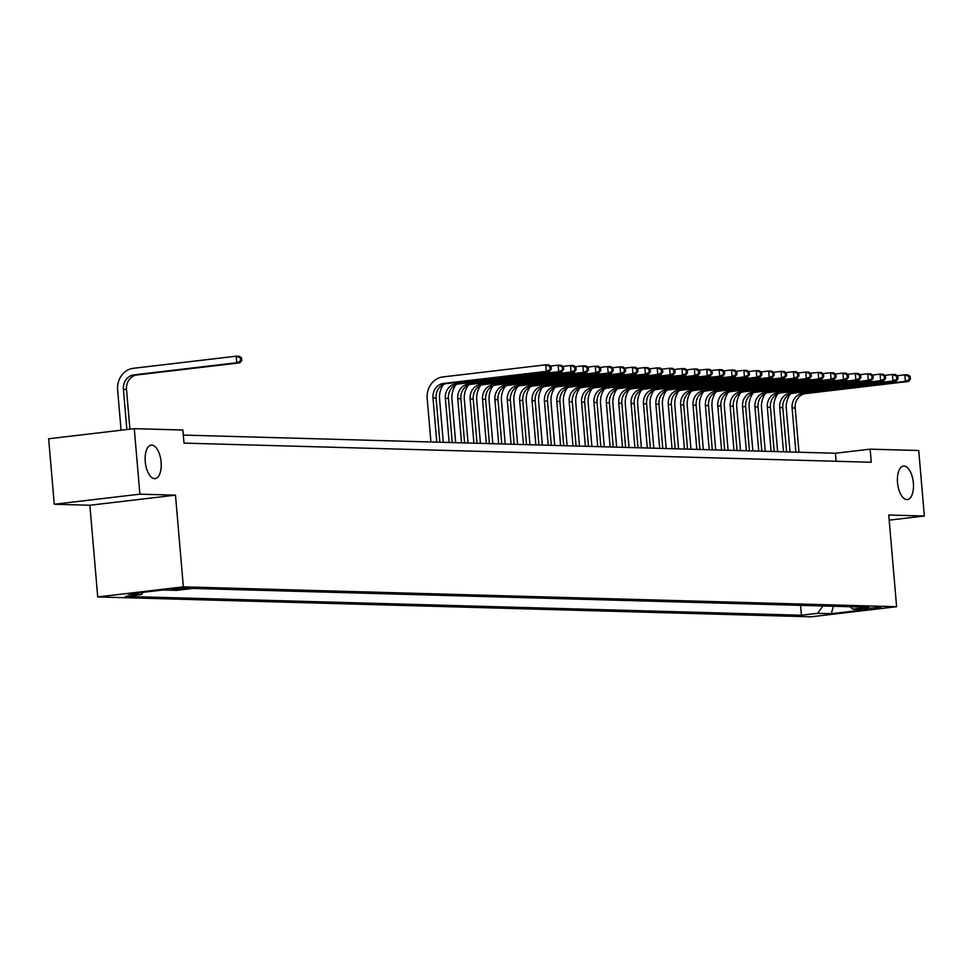 <?xml version="1.0" encoding="UTF-8"?>
<svg xmlns="http://www.w3.org/2000/svg" width="973" height="973" viewBox="0 0 973 973"><rect width="100%" height="100%" fill="white"/><g stroke="black" fill="none" stroke-linecap="round" stroke-linejoin="round"><path stroke-width="1.46" d="M897.52 482.596A16.857 7.857 -96.7 0 1 903.467 466.067A16.857 7.857 -96.7 0 1 913.367 483.034A16.857 7.857 -96.7 0 1 907.42 499.55A16.857 7.857 -96.7 0 1 897.52 482.596M145.257 461.64A16.857 7.857 -96.7 0 1 151.204 445.123A16.857 7.857 -96.7 0 1 161.104 462.09A16.857 7.857 -96.7 0 1 155.157 478.607A16.857 7.857 -96.7 0 1 145.257 461.64M880.918 607.116L865.119 608.709L880.918 607.116M97.726 596.948L810.983 616.809L896.607 606.714L183.35 586.853L97.726 596.948L89.869 505.242L175.493 495.16L139.893 494.162L54.269 504.257L89.869 505.242M54.269 504.257L48.65 438.762L134.274 428.667L139.893 494.162M134.274 428.667L182.875 430.017L184.006 443.116L871.261 462.26L870.13 449.161L835.418 453.248L183.313 435.089M171.528 589.492L189.565 588.02L171.491 589.03M850.183 606.738L852.81 609.171L869.011 607.261L192.897 588.434L176.697 590.343L163.087 589.966L127.901 594.114L141.523 594.491L125.322 596.4L801.436 615.228L817.636 613.318L822.939 605.972M852.81 609.171L866.432 609.548L831.258 613.695L817.636 613.318M889.188 520.154L924.35 516.006L918.731 450.511L870.13 449.161M924.35 516.006L888.75 515.021L896.607 606.714M175.493 495.16L183.35 586.853M836.111 461.275L835.418 453.248M143.092 592.314L141.523 594.491M800.584 605.352L801.436 615.228M831.258 613.695L833.411 606.264M129.92 429.178L126.502 389.419A13.172 11.627 91.6 0 1 136.962 374.958L239.82 362.832L236.731 362.747L236.171 356.191L133.301 368.317A19.752 17.441 -88.4 0 0 117.624 390.015L121.078 430.224M126.855 429.543L123.413 389.334A13.172 11.627 91.6 0 1 133.86 374.873L236.731 362.747L241.73 360.484L241.511 357.869L240.27 357.833L240.501 360.448M240.27 357.833L236.171 356.191L239.261 356.276L241.511 357.869M239.82 362.832L241.73 360.484M439.869 442.229L436.086 398.042A13.172 11.627 91.6 0 1 446.534 383.569L549.392 371.455L546.303 371.37L545.744 364.814L442.873 376.94A19.752 17.441 -88.4 0 0 427.196 398.638L430.917 441.985M436.78 442.143L432.985 397.957A13.172 11.627 91.6 0 1 443.433 383.484L546.303 371.37L551.302 369.108L551.083 366.48L549.842 366.456L550.073 369.071M549.842 366.456L545.744 364.814L548.833 364.899L551.083 366.48M549.392 371.455L551.302 369.108M443.554 384.384A19.752 17.441 -88.4 0 0 439.577 398.979L443.299 442.326M449.161 442.496L445.366 398.298A13.172 11.627 91.6 0 1 455.814 383.836L558.684 371.71L558.125 365.155L550.475 366.067M452.25 442.581L448.468 398.383A13.172 11.627 91.6 0 1 458.915 383.921L561.774 371.795L558.684 371.71L563.695 369.448L563.464 366.833L562.224 366.797L562.455 369.412M562.224 366.797L558.125 365.155L561.214 365.252L563.464 366.833M561.774 371.795L563.695 369.448M455.936 384.724A19.752 17.441 -88.4 0 0 451.971 399.319L455.68 442.679M461.543 442.837L457.748 398.638A13.172 11.627 91.6 0 1 468.195 384.177L571.066 372.051L570.506 365.507L562.868 366.407M464.632 442.922L460.849 398.723A13.172 11.627 91.6 0 1 471.297 384.262L574.167 372.136L571.066 372.051L576.077 369.801L575.846 367.174L574.605 367.137L574.836 369.764M574.605 367.137L570.506 365.507L573.596 365.593L575.846 367.174M574.167 372.136L576.077 369.801M468.317 385.077A19.752 17.441 -88.4 0 0 464.352 399.672L468.062 443.019M473.924 443.177L470.129 398.991A13.172 11.627 91.6 0 1 480.577 384.517L583.447 372.404L582.888 365.848L575.25 366.748M477.013 443.274L473.231 399.076A13.172 11.627 91.6 0 1 483.678 384.615L586.549 372.489L583.447 372.404L588.458 370.141L588.227 367.526L586.999 367.49L587.218 370.105M586.999 367.49L582.888 365.848L585.989 365.933L588.227 367.526M586.549 372.489L588.458 370.141M480.698 385.417A19.752 17.441 -88.4 0 0 476.734 400.012L480.443 443.36M486.305 443.53L482.523 399.331A13.172 11.627 91.6 0 1 492.97 384.87L595.829 372.744L595.269 366.201L587.631 367.101M489.407 443.615L485.612 399.416A13.172 11.627 91.6 0 1 496.06 384.955L598.93 372.829L595.829 372.744L600.84 370.482L600.609 367.867L599.38 367.83L599.599 370.445M599.38 367.83L595.269 366.201L598.371 366.286L600.609 367.867M598.93 372.829L600.84 370.482M493.08 385.758A19.752 17.441 -88.4 0 0 489.115 400.353L492.837 443.712M498.687 443.87L494.904 399.672A13.172 11.627 91.6 0 1 505.352 385.211L608.21 373.085L607.651 366.541L600.013 367.441M501.788 443.956L497.994 399.757A13.172 11.627 91.6 0 1 508.441 385.296L611.312 373.17L608.21 373.085L613.221 370.835L613.002 368.208L611.762 368.171L611.981 370.798M611.762 368.171L607.651 366.541L610.752 366.626L613.002 368.208M611.312 373.17L613.221 370.835M505.461 386.111A19.752 17.441 -88.4 0 0 501.496 400.706L505.218 444.053M511.068 444.211L507.286 400.025A13.172 11.627 91.6 0 1 517.733 385.551L620.604 373.437L620.032 366.882L612.394 367.782M514.17 444.308L510.375 400.11A13.172 11.627 91.6 0 1 520.823 385.649L623.693 373.523L620.604 373.437L625.603 371.175L625.384 368.56L624.143 368.524L624.362 371.139M624.143 368.524L620.032 366.882L623.134 366.967L625.384 368.56M623.693 373.523L625.603 371.175M517.843 386.451A19.752 17.441 -88.4 0 0 513.878 401.046L517.6 444.393M523.45 444.564L519.667 400.365A13.172 11.627 91.6 0 1 530.115 385.904L632.985 373.778L632.414 367.235L624.775 368.135M526.551 444.649L522.756 400.45A13.172 11.627 91.6 0 1 533.204 385.989L636.074 373.863L632.985 373.778L637.984 371.516L637.765 368.901L636.524 368.864L636.756 371.491M636.524 368.864L632.414 367.235L635.515 367.32L637.765 368.901M636.074 373.863L637.984 371.516M530.224 386.792A19.752 17.441 -88.4 0 0 526.259 401.387L529.981 444.746M535.843 444.904L532.049 400.706A13.172 11.627 91.6 0 1 542.496 386.245L645.367 374.119L644.807 367.575L637.157 368.475M538.933 444.989L535.15 400.791A13.172 11.627 91.6 0 1 545.598 386.33L648.456 374.216L645.367 374.119L650.365 371.868L650.146 369.241L648.906 369.205L649.137 371.832M648.906 369.205L644.807 367.575L647.896 367.66L650.146 369.241M648.456 374.216L650.365 371.868M542.618 387.145A19.752 17.441 -88.4 0 0 538.641 401.74L542.362 445.087M548.225 445.257L544.43 401.058A13.172 11.627 91.6 0 1 554.878 386.597L657.748 374.471L657.189 367.916L649.538 368.816M551.314 445.342L547.531 401.144A13.172 11.627 91.6 0 1 557.979 386.682L660.837 374.556L657.748 374.471L662.759 372.209L662.528 369.594L661.287 369.558L661.518 372.173M661.287 369.558L657.189 367.916L660.278 368.001L662.528 369.594M660.837 374.556L662.759 372.209M554.999 387.485A19.752 17.441 -88.4 0 0 551.034 402.08L554.744 445.427M560.606 445.598L556.811 401.399A13.172 11.627 91.6 0 1 567.259 386.938L670.129 374.812L669.57 368.268L661.932 369.168M563.695 445.683L559.913 401.484A13.172 11.627 91.6 0 1 570.36 387.023L673.231 374.897L670.129 374.812L675.14 372.55L674.909 369.935L673.669 369.898L673.9 372.525M673.669 369.898L669.57 368.268L672.659 368.353L674.909 369.935M673.231 374.897L675.14 372.55M567.381 387.838A19.752 17.441 -88.4 0 0 563.416 402.421L567.125 445.78M572.988 445.938L569.193 401.74A13.172 11.627 91.6 0 1 579.64 387.278L682.511 375.164L681.951 368.609L674.313 369.509M576.077 446.023L572.294 401.825A13.172 11.627 91.6 0 1 582.742 387.363L685.612 375.25L682.511 375.164L687.522 372.902L687.291 370.275L686.062 370.251L686.281 372.866M686.062 370.251L681.951 368.609L685.053 368.694L687.291 370.275M685.612 375.25L687.522 372.902M579.762 388.178A19.752 17.441 -88.4 0 0 575.797 402.773L579.507 446.121M585.369 446.291L581.586 402.092A13.172 11.627 91.6 0 1 592.034 387.631L694.892 375.505L694.333 368.949L686.695 369.849M588.47 446.376L584.676 402.177A13.172 11.627 91.6 0 1 595.123 387.716L697.994 375.59L694.892 375.505L699.903 373.243L699.672 370.628L698.444 370.591L698.663 373.206M698.444 370.591L694.333 368.949L697.434 369.035L699.672 370.628M697.994 375.59L699.903 373.243M592.143 388.519A19.752 17.441 -88.4 0 0 588.179 403.114L591.9 446.473M597.75 446.631L593.968 402.433A13.172 11.627 91.6 0 1 604.415 387.972L707.274 375.846L706.714 369.302L699.076 370.202M600.852 446.716L597.057 402.518A13.172 11.627 91.6 0 1 607.505 388.057L710.375 375.931L707.274 375.846L712.285 373.583L712.066 370.968L710.825 370.932L711.044 373.559M710.825 370.932L706.714 369.302L709.816 369.387L712.066 370.968M710.375 375.931L712.285 373.583M604.525 388.872A19.752 17.441 -88.4 0 0 600.56 403.454L604.282 446.814M610.132 446.972L606.349 402.773A13.172 11.627 91.6 0 1 616.797 388.312L719.667 376.198L719.096 369.643L711.458 370.543M613.233 447.057L609.439 402.871A13.172 11.627 91.6 0 1 619.886 388.397L722.757 376.283L719.667 376.198L724.666 373.936L724.447 371.309L723.207 371.285L723.425 373.9M723.207 371.285L719.096 369.643L722.197 369.728L724.447 371.309M722.757 376.283L724.666 373.936M616.906 389.212A19.752 17.441 -88.4 0 0 612.941 403.807L616.663 447.154M622.513 447.325L618.731 403.126A13.172 11.627 91.6 0 1 629.178 388.665L732.049 376.539L731.477 369.983L723.839 370.883M625.615 447.41L621.82 403.211A13.172 11.627 91.6 0 1 632.268 388.75L735.138 376.624L732.049 376.539L737.048 374.277L736.829 371.662L735.588 371.625L735.819 374.24M735.588 371.625L731.477 369.983L734.579 370.068L736.829 371.662M735.138 376.624L737.048 374.277M629.288 389.553A19.752 17.441 -88.4 0 0 625.323 404.148L629.045 447.507M634.907 447.665L631.112 403.467A13.172 11.627 91.6 0 1 641.56 389.005L744.43 376.879L743.871 370.336L736.22 371.236M637.996 447.75L634.214 403.552A13.172 11.627 91.6 0 1 644.661 389.091L747.519 376.965L744.43 376.879L749.429 374.629L749.21 372.002L747.969 371.966L748.201 374.593M747.969 371.966L743.871 370.336L746.96 370.421L749.21 372.002M747.519 376.965L749.429 374.629M641.669 389.905A19.752 17.441 -88.4 0 0 637.704 404.5L641.426 447.848M647.288 448.006L643.494 403.807A13.172 11.627 91.6 0 1 653.941 389.346L756.812 377.232L756.252 370.677L748.602 371.577M650.378 448.091L646.595 403.904A13.172 11.627 91.6 0 1 657.043 389.431L759.901 377.317L756.812 377.232L761.823 374.97L761.591 372.343L760.351 372.318L760.582 374.933M760.351 372.318L756.252 370.677L759.341 370.762L761.591 372.343M759.901 377.317L761.823 374.97M654.063 390.246A19.752 17.441 -88.4 0 0 650.098 404.841L653.807 448.188M659.67 448.358L655.875 404.16A13.172 11.627 91.6 0 1 666.323 389.699L769.193 377.573L768.634 371.017L760.983 371.929M662.759 448.444L658.976 404.245A13.172 11.627 91.6 0 1 669.424 389.784L772.294 377.658L769.193 377.573L774.204 375.31L773.973 372.695L772.732 372.659L772.963 375.274M772.732 372.659L768.634 371.017L771.723 371.114L773.973 372.695M772.294 377.658L774.204 375.31M666.444 390.587A19.752 17.441 -88.4 0 0 662.479 405.182L666.189 448.541M672.051 448.699L668.256 404.5A13.172 11.627 91.6 0 1 678.704 390.039L781.574 377.913L781.015 371.37L773.377 372.27M675.14 448.784L671.358 404.586A13.172 11.627 91.6 0 1 681.805 390.124L784.676 377.998L781.574 377.913L786.585 375.663L786.354 373.036L785.126 373L785.345 375.627M785.126 373L781.015 371.37L784.116 371.455L786.354 373.036M784.676 377.998L786.585 375.663M678.826 390.939A19.752 17.441 -88.4 0 0 674.861 405.534L678.57 448.881M684.433 449.04L680.65 404.853A13.172 11.627 91.6 0 1 691.098 390.38L793.956 378.266L793.396 371.71L785.758 372.61M687.534 449.137L683.739 404.938A13.172 11.627 91.6 0 1 694.187 390.465L797.057 378.351L793.956 378.266L798.967 376.004L798.736 373.389L797.507 373.352L797.726 375.967M797.507 373.352L793.396 371.71L796.498 371.795L798.736 373.389M797.057 378.351L798.967 376.004M691.207 391.28A19.752 17.441 -88.4 0 0 687.242 405.875L690.964 449.222M696.814 449.392L693.031 405.194A13.172 11.627 91.6 0 1 703.479 390.732L806.337 378.606L805.778 372.063L798.14 372.963M699.915 449.477L696.121 405.279A13.172 11.627 91.6 0 1 706.568 390.818L809.439 378.692L806.337 378.606L811.348 376.344L811.129 373.729L809.889 373.693L810.108 376.308M809.889 373.693L805.778 372.063L808.879 372.148L811.129 373.729M809.439 378.692L811.348 376.344M703.588 391.62A19.752 17.441 -88.4 0 0 699.623 406.215L703.345 449.575M709.195 449.733L705.413 405.534A13.172 11.627 91.6 0 1 715.86 391.073L818.731 378.947L818.159 372.404L810.521 373.304M712.297 449.818L708.502 405.619A13.172 11.627 91.6 0 1 718.95 391.158L821.82 379.032L818.731 378.947L823.73 376.697L823.511 374.07L822.27 374.033L822.489 376.66M822.27 374.033L818.159 372.404L821.261 372.489L823.511 374.07M821.82 379.032L823.73 376.697M715.97 391.973A19.752 17.441 -88.4 0 0 712.005 406.568L715.727 449.915M721.577 450.073L717.794 405.887A13.172 11.627 91.6 0 1 728.242 391.414L831.112 379.3L830.541 372.744L822.903 373.644M724.678 450.171L720.884 405.972A13.172 11.627 91.6 0 1 731.331 391.511L834.202 379.385L831.112 379.3L836.111 377.038L835.892 374.423L834.652 374.386L834.883 377.001M834.652 374.386L830.541 372.744L833.642 372.829L835.892 374.423M834.202 379.385L836.111 377.038M728.351 392.314A19.752 17.441 -88.4 0 0 724.386 406.909L728.108 450.256M733.97 450.426L730.176 406.228A13.172 11.627 91.6 0 1 740.623 391.766L843.494 379.64L842.934 373.097L835.284 373.997M737.06 450.511L733.277 406.313A13.172 11.627 91.6 0 1 743.725 391.851L846.583 379.725L843.494 379.64L848.492 377.378L848.274 374.763L847.033 374.727L847.264 377.354M847.033 374.727L842.934 373.097L846.024 373.182L848.274 374.763M846.583 379.725L848.492 377.378M740.733 392.654A19.752 17.441 -88.4 0 0 736.768 407.249L740.489 450.608M746.352 450.767L742.557 406.568A13.172 11.627 91.6 0 1 753.005 392.107L855.875 379.981L855.316 373.437L847.665 374.337M749.441 450.852L745.659 406.653A13.172 11.627 91.6 0 1 756.106 392.192L858.964 380.078L855.875 379.981L860.886 377.731L860.655 375.104L859.414 375.067L859.645 377.694M859.414 375.067L855.316 373.437L858.405 373.523L860.655 375.104M858.964 380.078L860.886 377.731M753.126 393.007A19.752 17.441 -88.4 0 0 749.161 407.602L752.871 450.949M758.733 451.119L754.939 406.921A13.172 11.627 91.6 0 1 765.386 392.46L868.257 380.334L867.697 373.778L860.047 374.678M761.823 451.204L758.04 407.006A13.172 11.627 91.6 0 1 768.488 392.545L871.358 380.419L868.257 380.334L873.268 378.071L873.036 375.456L871.796 375.42L872.027 378.035M871.796 375.42L867.697 373.778L870.786 373.863L873.036 375.456M871.358 380.419L873.268 378.071M765.508 393.347A19.752 17.441 -88.4 0 0 761.543 407.942L765.252 451.29M771.115 451.46L767.32 407.261A13.172 11.627 91.6 0 1 777.768 392.8L880.638 380.674L880.079 374.131L872.44 375.031M774.204 451.545L770.421 407.346A13.172 11.627 91.6 0 1 780.869 392.885L883.739 380.759L880.638 380.674L885.649 378.412L885.418 375.797L884.189 375.76L884.408 378.388M884.189 375.76L880.079 374.131L883.168 374.216L885.418 375.797M883.739 380.759L885.649 378.412M777.889 393.7A19.752 17.441 -88.4 0 0 773.924 408.283L777.634 451.642M783.496 451.8L779.701 407.602A13.172 11.627 91.6 0 1 790.161 393.141L893.019 381.015L892.46 374.471L884.822 375.371M786.598 451.886L782.803 407.687A13.172 11.627 91.6 0 1 793.25 393.226L896.121 381.112L893.019 381.015L898.03 378.765L897.799 376.137L896.571 376.113L896.79 378.728M896.571 376.113L892.46 374.471L895.561 374.556L897.799 376.137M896.121 381.112L898.03 378.765M790.271 394.041A19.752 17.441 -88.4 0 0 786.306 408.636L790.027 451.983M795.878 452.153L792.095 407.955A13.172 11.627 91.6 0 1 802.543 393.493L905.401 381.367L904.841 374.812L897.203 375.712M798.979 452.238L795.184 408.04A13.172 11.627 91.6 0 1 805.632 393.579L908.502 381.452L905.401 381.367L910.412 379.105L910.193 376.49L908.952 376.454L909.171 379.069M908.952 376.454L904.841 374.812L907.943 374.897L910.193 376.49M908.502 381.452L910.412 379.105M174.179 588.616L174.252 589.565M123.413 389.334L126.502 389.419M133.86 374.873L136.962 374.958M432.985 397.957L436.086 398.042M443.433 383.484L446.534 383.569M445.366 398.298L448.468 398.383M455.814 383.836L458.915 383.921M457.748 398.638L460.849 398.723M468.195 384.177L471.297 384.262M470.129 398.991L473.231 399.076M480.577 384.517L483.678 384.615M482.523 399.331L485.612 399.416M492.97 384.87L496.06 384.955M494.904 399.672L497.994 399.757M505.352 385.211L508.441 385.296M507.286 400.025L510.375 400.11M517.733 385.551L520.823 385.649M519.667 400.365L522.756 400.45M530.115 385.904L533.204 385.989M532.049 400.706L535.15 400.791M542.496 386.245L545.598 386.33M544.43 401.058L547.531 401.144M554.878 386.597L557.979 386.682M556.811 401.399L559.913 401.484M567.259 386.938L570.36 387.023M569.193 401.74L572.294 401.825M579.64 387.278L582.742 387.363M581.586 402.092L584.676 402.177M592.034 387.631L595.123 387.716M593.968 402.433L597.057 402.518M604.415 387.972L607.505 388.057M606.349 402.773L609.439 402.871M616.797 388.312L619.886 388.397M618.731 403.126L621.82 403.211M629.178 388.665L632.268 388.75M631.112 403.467L634.214 403.552M641.56 389.005L644.661 389.091M643.494 403.807L646.595 403.904M653.941 389.346L657.043 389.431M655.875 404.16L658.976 404.245M666.323 389.699L669.424 389.784M668.256 404.5L671.358 404.586M678.704 390.039L681.805 390.124M680.65 404.853L683.739 404.938M691.098 390.38L694.187 390.465M693.031 405.194L696.121 405.279M703.479 390.732L706.568 390.818M705.413 405.534L708.502 405.619M715.86 391.073L718.95 391.158M717.794 405.887L720.884 405.972M728.242 391.414L731.331 391.511M730.176 406.228L733.277 406.313M740.623 391.766L743.725 391.851M742.557 406.568L745.659 406.653M753.005 392.107L756.106 392.192M754.939 406.921L758.04 407.006M765.386 392.46L768.488 392.545M767.32 407.261L770.421 407.346M777.768 392.8L780.869 392.885M779.701 407.602L782.803 407.687M790.161 393.141L793.25 393.226M792.095 407.955L795.184 408.04M802.543 393.493L805.632 393.579"/></g></svg>
